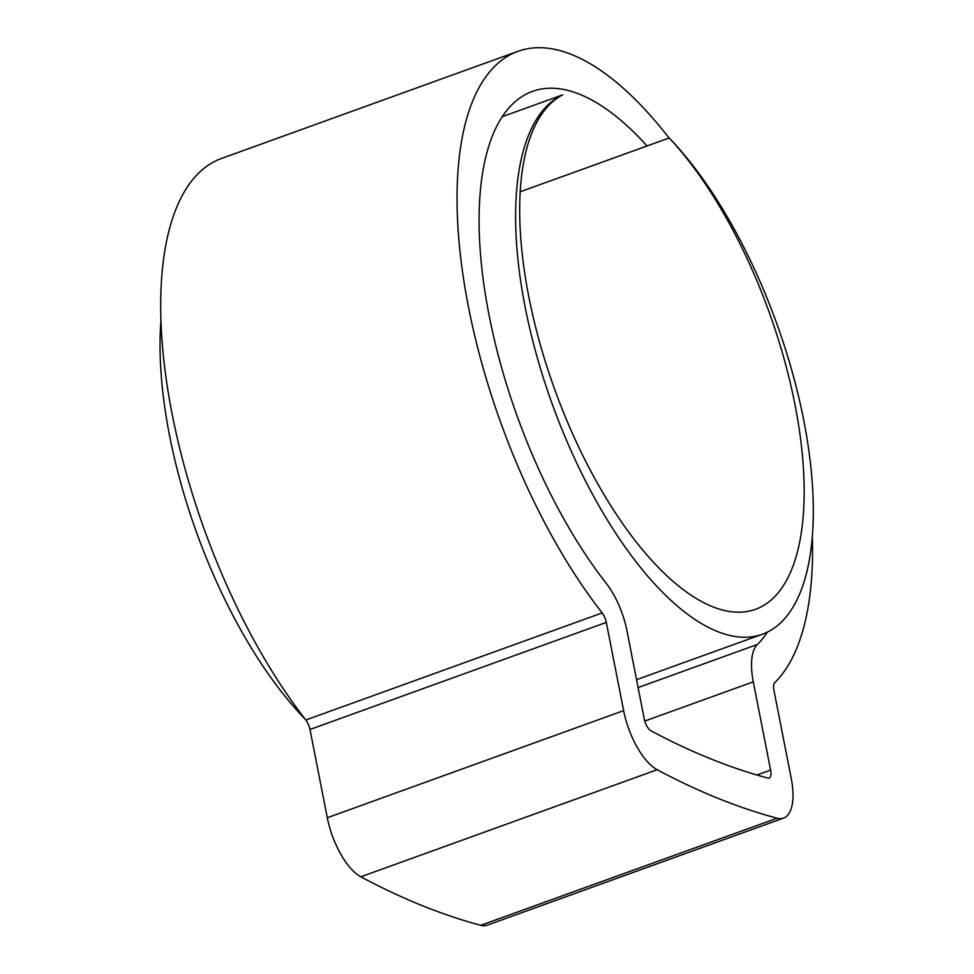 <?xml version="1.0" encoding="UTF-8"?>
<svg xmlns="http://www.w3.org/2000/svg" width="974" height="974" viewBox="0 0 974 974"><rect width="100%" height="100%" fill="white"/><g stroke="black" fill="none" stroke-linecap="round" stroke-linejoin="round"><path stroke-width="1.46" d="M562.643 94.855A287.671 119.291 70.1 0 0 525.217 307.431A287.671 119.291 70.1 0 0 762.216 634.281A287.671 119.291 70.1 0 0 803.696 420.05A287.671 119.291 70.1 0 0 669.211 137.955A274.899 114.007 -109.9 0 1 794.979 404.636A274.899 114.007 -109.9 0 1 755.349 609.371A274.899 114.007 -109.9 0 1 528.87 297.021A274.899 114.007 -109.9 0 1 562.643 94.855L502.353 116.649M160.978 320.178A287.671 119.291 70.1 0 0 169.622 435.926A287.671 119.291 70.1 0 0 305.118 719.08M669.211 137.955L520.238 191.781M647.028 145.966A300.99 124.818 70.1 0 0 532.534 91.373A300.99 124.818 70.1 0 0 489.143 315.527A300.99 124.818 70.1 0 0 606.23 583.341A53.278 22.098 -109.9 0 1 626.952 630.738L644.264 718.995A10.653 4.42 70.1 0 0 650.973 730.804A1601.487 664.122 70.1 0 0 767.78 778.043A10.653 4.42 70.1 0 0 769.07 778.019A10.653 4.42 70.1 0 0 770.604 770.081L753.292 681.837A53.278 22.098 -109.9 0 1 757.382 644.471A300.99 124.818 70.1 0 0 767.415 632.065M669.053 138.004A343.603 142.496 70.1 0 0 518.046 51.293A343.603 142.496 70.1 0 0 468.518 307.187A343.603 142.496 70.1 0 0 602.176 612.926A10.653 4.42 -109.9 0 1 606.315 622.398L623.628 710.643A53.278 22.098 70.1 0 0 657.17 769.728A1644.112 681.8 70.1 0 0 777.082 818.221A53.278 22.098 70.1 0 0 783.546 818.099A53.278 22.098 70.1 0 0 791.229 778.421L773.916 690.176A10.653 4.42 -109.9 0 1 774.732 682.701A343.603 142.496 70.1 0 0 812.328 535.785M518.046 51.293L221.719 158.372A343.603 142.496 70.1 0 0 172.179 414.267A343.603 142.496 70.1 0 0 305.836 720.005A10.653 4.42 -109.9 0 1 309.988 729.477L327.301 817.734A53.278 22.098 70.1 0 0 360.83 876.807A1644.112 681.8 70.1 0 0 480.754 925.3A53.278 22.098 70.1 0 0 487.207 925.178L783.546 818.099M757.382 644.471L638.092 687.571M602.176 612.926L305.836 720.005M657.17 769.728L360.83 876.807M623.628 710.643L327.301 817.734M777.082 818.221L480.754 925.3M606.315 622.398L309.988 729.477M770.604 770.081L756.956 775.012M753.292 681.837L644.764 721.052M762.216 634.281L636.546 679.694"/></g></svg>
